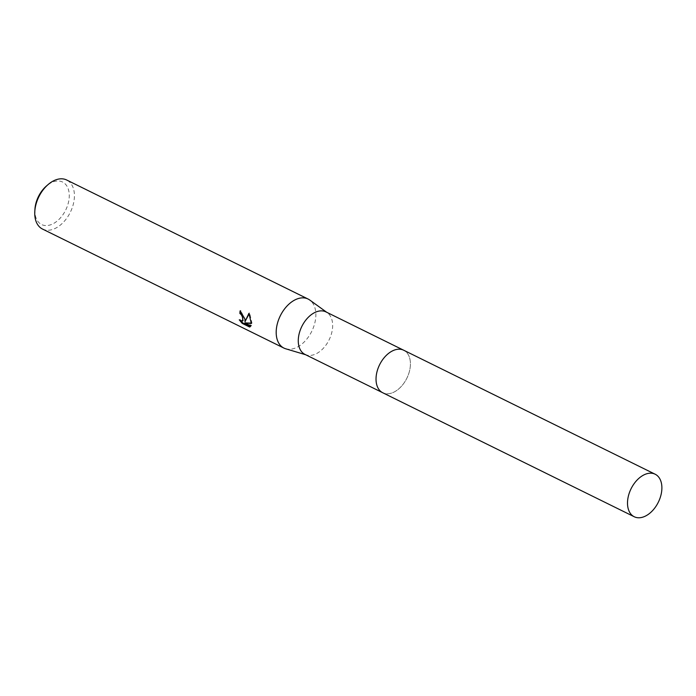 <?xml version="1.0" encoding="UTF-8"?>
<svg xmlns="http://www.w3.org/2000/svg" width="696" height="696" viewBox="0 0 696 696"><rect width="100%" height="100%" fill="white"/><g stroke="black" fill="none" stroke-linecap="round" stroke-linejoin="round"><path stroke-width="0.52" stroke-dasharray="3.48 2.61" d="M377.328 370.542A23.699 15.199 116.2 0 0 376.092 380.895A23.699 15.199 116.2 0 0 377.467 386.863A23.699 15.199 116.2 0 0 382.748 392.744A23.699 15.199 116.2 0 0 401.479 386.21A23.699 15.199 116.2 0 0 410.353 362.094A23.699 15.199 116.2 0 0 403.706 350.245A23.699 15.199 116.2 0 0 395.815 349.636A23.699 15.199 116.2 0 0 382.791 359.467M376.092 380.903A23.699 15.199 116.2 0 0 377.467 386.872A23.699 15.199 116.2 0 0 397.468 389.925A23.699 15.199 116.2 0 0 410.362 362.094A23.699 15.199 116.2 0 0 395.824 349.636A23.699 15.199 116.2 0 0 376.092 380.903M304.987 354.412A23.699 15.199 116.2 0 0 306.518 355.012A23.699 15.199 116.2 0 0 324.527 346.939A23.699 15.199 116.2 0 0 332.601 323.753A23.699 15.199 116.2 0 0 327.355 312.748A23.699 15.199 116.2 0 0 325.945 311.904M285.699 348.783A27.344 17.539 116.2 0 0 306.484 339.474A27.344 17.539 116.2 0 0 315.793 312.721A27.344 17.539 116.2 0 0 309.746 300.028M42.491 229.045A27.344 17.539 116.2 0 0 64.11 221.502A27.344 17.539 116.2 0 0 74.35 193.671A27.344 17.539 116.2 0 0 66.677 180.003M34.931 209.322A23.699 15.199 116.2 0 0 34.948 212.689A23.699 15.199 116.2 0 0 53.557 223.503A23.699 15.199 116.2 0 0 69.209 193.888A23.699 15.199 116.2 0 0 46.423 186.006M243.061 320.665L241.355 320.491L239.92 319.473L239.25 319.838M239.92 319.473L241.007 320.995M245.653 321.334L240.773 310.494A26.431 16.956 116.2 0 0 240.694 311.208M240.773 310.494L240.094 310.868M251.334 323.118L251.987 323.17L249.62 312.956L249.142 313.739M250.334 326.633L251.543 325.502L245.531 322.535M251.543 325.502L250.873 325.876M251.987 323.17L251.326 323.527M249.62 312.956L248.933 313.339M382.374 392.561L382.748 392.744A23.707 15.208 116.2 0 0 394.71 391.717A23.707 15.208 116.2 0 0 409.735 370.055A23.707 15.208 116.2 0 0 403.715 350.236M306.518 355.012L305.727 354.769M250.012 326.868L250.699 326.494M327.355 312.748L326.685 312.269"/><path stroke-width="1.04" d="M403.332 350.053L325.945 311.904A23.699 15.199 116.2 0 0 307.206 318.446A23.699 15.199 116.2 0 0 298.332 342.554A23.699 15.199 116.2 0 0 304.987 354.412L382.374 392.561M326.685 312.269L309.746 300.028A27.344 17.539 116.2 0 0 308.119 299.045A27.344 17.539 116.2 0 0 286.5 306.597A27.344 17.539 116.2 0 0 276.26 334.419A27.344 17.539 116.2 0 0 283.933 348.096A27.344 17.539 116.2 0 0 285.699 348.783L305.727 354.769M244.905 318.959L244.992 321.7L248.933 313.339L251.326 323.527L244.861 322.909L250.873 325.876L249.603 327.024L242.191 323.37L239.25 319.838L240.685 320.856L242.391 321.03L242.913 317.976L241.251 314.609L239.903 313.522A27.344 17.539 -63.8 0 1 240.094 310.868L244.905 318.959M308.119 299.045L66.677 180.003A27.344 17.539 116.2 0 0 48.068 184.588A27.344 17.539 116.2 0 0 34.8 211.488A27.344 17.539 116.2 0 0 34.817 215.377A27.344 17.539 116.2 0 0 42.491 229.045L283.933 348.096M240.694 311.208A26.431 16.956 116.2 0 0 240.564 313.156L241.912 314.244L243.061 320.665L242.391 321.03M240.564 313.156L239.903 313.522M241.007 320.995L242.878 322.988L250.299 326.65L249.62 327.024M242.878 322.988L242.191 323.37M249.142 313.739L244.992 321.7M244.861 322.909L251.334 323.118M48.068 184.588L46.423 186.006A23.699 15.199 116.2 0 0 34.931 209.322L34.8 211.488M382.791 359.467A23.699 15.199 116.2 0 0 377.328 370.542M643.208 475.272A23.699 15.199 116.2 0 0 628.192 496.927A23.699 15.199 116.2 0 0 634.213 516.737A23.699 15.199 116.2 0 0 646.184 515.692A23.699 15.199 116.2 0 0 661.2 494.047A23.699 15.199 116.2 0 0 655.18 474.228A23.699 15.199 116.2 0 0 643.208 475.272M655.18 474.228L403.715 350.236A23.707 15.208 116.2 0 0 391.744 351.28A23.707 15.208 116.2 0 0 376.719 372.934A23.707 15.208 116.2 0 0 382.748 392.762L634.213 516.737"/></g></svg>
